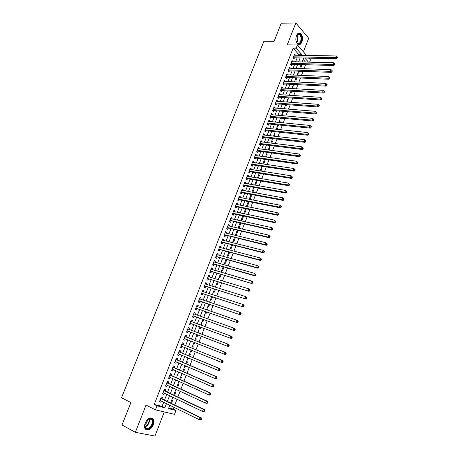 <?xml version="1.0" encoding="UTF-8"?>
<svg xmlns="http://www.w3.org/2000/svg" width="459" height="459" viewBox="0 0 459 459"><rect width="100%" height="100%" fill="white"/><g stroke="black" fill="none" stroke-linecap="round" stroke-linejoin="round"><path stroke-width="0.69" d="M153.363 424.85C154.178 422.613 154.207 420.748 153.444 419.256C150.77 416.674 148.01 417.971 145.176 423.141C144.361 425.361 144.321 427.214 145.067 428.712C147.781 431.328 150.546 430.043 153.363 424.85M301.884 42.039C302.98 38.235 302.487 35.349 300.416 33.369C298.815 32.537 297.484 33.312 296.416 35.687C295.326 39.48 295.803 42.371 297.851 44.351C299.475 45.211 300.817 44.443 301.884 42.039M168.711 407.994L173.227 409.095L176.009 410.466L174.523 414.339L155.469 409.853L157.024 405.854L164.873 407.764L166.468 403.639M303.433 51.821L308.689 38.217L295.831 22.95L281.235 23.225L274.069 41.304L263.891 41.281L121.537 397.758L130.901 402.554L122.014 424.971L135.359 432.321L154.958 436.05L164.282 411.93M308.959 58.127L310.45 59.831L309.555 62.16M173.227 409.095L173.921 407.288M174.793 405.022L177.008 399.255M177.862 397.029L180.083 391.257M180.921 389.071L183.141 383.294M183.967 381.148L186.188 375.364M186.997 373.259L189.223 367.47M190.02 365.398L192.246 359.604M193.027 357.578L195.253 351.778M196.016 349.787L198.248 343.98M198.999 342.03L201.226 336.235M201.977 334.284L204.186 328.529M204.944 326.561L207.135 320.864M207.898 318.873L210.067 313.227M210.842 311.213L212.993 305.625M213.774 303.594L215.902 298.052M216.688 295.998L218.8 290.507M219.597 288.436L221.686 283.002M222.489 280.908L224.56 275.52M225.369 273.409L227.423 268.073M228.243 265.939L230.275 260.655M231.101 258.503L233.109 253.27M233.947 251.096L235.937 245.915M236.781 243.723L238.755 238.588M239.604 236.379L241.554 231.29M242.415 229.064L244.349 224.026M245.215 221.777L247.131 216.786M248.003 214.525L249.903 209.579M250.78 207.296L252.662 202.402M253.546 200.101L255.405 195.253M256.3 192.935L258.142 188.133M259.042 185.797L260.867 181.041M261.773 178.689L263.581 173.978M264.493 171.609L266.289 166.944M267.207 164.557L268.98 159.939M269.903 157.529L271.659 152.956M272.594 150.535L274.333 146.008M275.268 143.569L276.995 139.083M277.936 136.627L279.646 132.192M280.592 129.719L282.285 125.318M283.237 122.834L284.913 118.479M285.877 115.972L287.529 111.669M288.499 109.144L290.14 104.882M291.115 102.34L292.739 98.117M293.72 95.564L295.326 91.387M296.313 88.817L297.902 84.68M298.895 82.092L300.467 77.996M301.471 75.396L303.026 71.34M304.03 68.73L305.574 64.713M162.027 398.819L162.561 397.442L161.264 397.11L159.428 401.837L160.73 402.164L161.166 401.046M165.074 390.976L165.607 389.605L164.322 389.255L162.486 393.96L163.783 394.304L164.224 393.162M168.109 383.167L168.637 381.802L167.357 381.429L165.538 386.122L166.818 386.484L167.277 385.313M171.127 375.387L171.655 374.028L170.387 373.643L168.573 378.314L169.847 378.692L170.312 377.493M174.139 367.642L174.661 366.288L173.404 365.886L171.597 370.533L172.859 370.929L173.336 369.713M177.134 359.931L177.656 358.582L176.405 358.163L174.604 362.794L175.86 363.201L176.342 361.962M180.117 352.248L180.634 350.906L179.394 350.469L177.604 355.082L178.849 355.507L179.343 354.239M183.084 344.6L183.606 343.263L182.372 342.81L180.588 347.406L181.827 347.847L182.326 346.556M186.044 336.981L186.561 335.655L185.338 335.185L183.56 339.758L184.788 340.217L185.298 338.903M188.999 329.378L189.504 328.07L188.293 327.588L186.52 332.144L187.742 332.614L188.253 331.289M191.942 321.793L192.436 320.525L191.231 320.021L189.469 324.559L190.68 325.047L191.191 323.727M194.874 314.243L195.356 313.004L194.163 312.487L192.407 317.008L193.606 317.513L194.117 316.194M197.795 306.721L198.265 305.516L197.077 304.988L195.327 309.486L196.521 310.009L197.031 308.695M200.703 299.234L201.162 298.063L199.981 297.512L198.242 301.993L199.424 302.533L199.929 301.224M203.601 291.775L204.043 290.633L202.878 290.077L201.14 294.535L202.316 295.085L202.821 293.789M206.487 284.345L206.917 283.243L205.758 282.664L204.031 287.104L205.196 287.673L205.695 286.382M209.361 276.943L209.774 275.876L208.627 275.285L206.906 279.709L208.059 280.288L208.564 279.003M212.224 269.576L212.626 268.538L211.484 267.936L209.769 272.342L210.916 272.939L211.415 271.653M215.07 262.238L215.46 261.234L214.33 260.614L212.62 265.004L213.762 265.612L214.261 264.338M217.91 254.934L218.289 253.959L217.164 253.322L215.466 257.694L216.596 258.319L217.09 257.046M220.739 247.653L221.1 246.713L219.987 246.064L218.295 250.413L219.413 251.056L219.907 249.788M223.55 240.407L223.906 239.495L222.799 238.829L221.112 243.167L222.225 243.821L222.718 242.559M226.356 233.189L226.7 232.306L225.598 231.629L223.917 235.943L225.025 236.614L225.512 235.358M229.15 225.994L229.477 225.145L228.387 224.457L226.712 228.754L227.813 229.437L228.295 228.186M231.927 218.834L232.248 218.014L231.164 217.308L229.5 221.594L230.584 222.288L231.072 221.043M234.698 211.702L235.008 210.916L233.929 210.193L232.271 214.462L233.35 215.173L233.838 213.928M237.458 204.599L237.751 203.842L236.683 203.107L235.031 207.353L236.104 208.082L236.586 206.843M240.206 197.525L240.487 196.796L239.432 196.045L237.785 200.279L238.846 201.019L239.328 199.785M242.943 190.474L243.213 189.779L242.163 189.016L240.522 193.233L241.583 193.985L242.059 192.757M245.668 183.457L245.926 182.785L244.882 182.011L243.253 186.211L244.303 186.979L244.779 185.757M248.382 176.468L248.635 175.826L247.596 175.04L245.972 179.222L247.011 179.997L247.487 178.781M251.09 169.503L251.325 168.889L250.298 168.092L248.68 172.257L249.713 173.049L250.184 171.832M253.781 162.566L254.011 161.981L252.989 161.172L251.377 165.32L252.398 166.124L252.869 164.919M256.466 155.658L256.679 155.102L255.669 154.276L254.062 158.412L255.078 159.227L255.548 158.022M259.14 148.779L259.341 148.251L258.337 147.414L256.736 151.527L257.746 152.359L258.21 151.16M261.802 141.923L261.991 141.424L260.993 140.574L259.398 144.671L260.402 145.52L260.867 144.321M264.453 135.095L264.636 134.625L263.644 133.764L262.055 137.843L263.053 138.704L263.512 137.511M267.092 128.296L267.264 127.854L266.283 126.977L264.7 131.044L265.686 131.917L266.145 130.729M269.726 121.52L269.886 121.107L268.905 120.218L267.333 124.269L268.314 125.152L268.773 123.97M272.342 114.773L272.491 114.389L271.527 113.488L269.955 117.521L270.93 118.416L271.384 117.24M274.952 108.054L275.096 107.693L274.132 106.781L272.571 110.803L273.535 111.709L273.989 110.533M277.552 101.359L277.684 101.026L276.731 100.102L275.171 104.107L276.129 105.025L276.582 103.854M280.145 94.692L279.313 93.447L277.764 97.434L278.716 98.364L279.17 97.205M282.721 88.048L281.895 86.82L280.346 90.79L281.292 91.737L281.74 90.578M285.291 81.432L284.46 80.216L282.922 84.175L283.857 85.127L284.305 83.974M287.85 74.84L287.018 73.641L285.481 77.582L286.41 78.546L286.858 77.399M290.404 68.276L289.56 67.089L288.034 71.013L288.958 71.994L289.405 70.847M292.945 61.735L292.102 60.559L290.581 64.472L291.494 65.465L291.935 64.323M300.542 66.136L301.161 66.825L302.011 64.61M298.063 72.562L298.689 73.239L299.469 71.214M295.579 79.011L296.21 79.677L296.916 77.841M293.083 85.477L293.714 86.137L294.351 84.496M290.576 91.978L291.218 92.626L291.775 91.175M289.342 95.174L290.174 95.34M288.063 98.496L288.705 99.138L289.193 97.882M286.829 101.691L287.701 101.755L287.569 102.087M285.538 105.042L286.187 105.679L286.6 104.612M284.31 108.232L285.177 108.301L284.959 108.858M283.002 111.612L283.656 112.243L283.995 111.371M281.774 114.796L282.641 114.87L282.342 115.662M280.46 118.21L281.12 118.829L281.378 118.158M279.233 121.388L280.099 121.469L279.709 122.49M277.97 124.888L278.573 125.439L278.751 124.968M276.685 128.004L277.546 128.095L277.064 129.346M275.652 131.756L276.117 131.808M274.121 134.648L274.987 134.745L274.413 136.225M271.55 141.315L272.416 141.418L271.751 143.139M268.968 148.005L269.835 148.119L269.077 150.076M266.381 154.723L267.241 154.844L266.392 157.041M263.776 161.47L264.636 161.597L263.695 164.035M261.165 168.241L262.026 168.373L260.993 171.058M258.543 175.04L259.404 175.177L258.274 178.109M255.915 181.862L256.77 182.011L255.548 185.184M253.27 188.712L254.131 188.867L252.811 192.292M250.62 195.591L251.475 195.752L250.057 199.43M247.958 202.494L248.812 202.66L247.298 206.59M245.284 209.424L246.139 209.602L244.527 213.779L243.798 213.28M242.604 216.384L243.454 216.568L241.836 220.762L241.101 220.274M239.908 223.367L240.757 223.562L239.139 227.767L238.393 227.291M237.205 230.384L238.055 230.579L236.425 234.807L235.679 234.342M232.948 241.417L233.7 241.876L235.295 237.745M230.211 248.52L230.969 248.967L232.483 245.037M227.457 255.652L228.221 256.088L229.661 252.358M224.698 262.812L225.467 263.236L226.826 259.714M221.927 270.001L222.701 270.42L223.981 267.098M219.144 277.219L219.924 277.626L221.123 274.511M216.35 284.465L217.136 284.861L218.254 281.952M213.544 291.74L214.336 292.131L215.374 289.428M210.727 299.044L211.524 299.423L212.483 296.939M209.556 302.068L210.354 302.452M207.898 306.382L208.702 306.75L209.579 304.472M206.734 309.395L207.571 309.687L207.434 310.043M205.058 313.744L205.867 314.099L206.659 312.045M203.894 316.756L204.731 317.049L204.496 317.662M202.207 321.139L203.021 321.484L203.733 319.642M201.048 324.14L201.88 324.444L201.547 325.316M199.344 328.564L200.164 328.896L200.79 327.278M198.185 331.559L199.017 331.874L198.581 332.999M196.469 336.017L197.295 336.344L197.835 334.938M193.583 343.487L194.415 343.814L194.863 342.655M195.614 340.71L196.142 339.327L195.316 339.012M190.697 350.986L191.523 351.319L191.873 350.412M192.637 348.433L193.262 346.815L192.424 346.505M187.794 358.513L188.62 358.858L188.873 358.204M189.647 356.184L190.365 354.331L189.521 354.032M184.879 366.07L185.706 366.425L185.855 366.03M186.647 363.97L187.456 361.881L186.606 361.594M181.953 373.66L182.825 373.884M183.634 371.79L184.535 369.461L183.675 369.185M180.611 379.639L181.603 377.069L180.737 376.805M177.57 387.528L178.654 384.711L177.788 384.458M174.518 395.446L175.699 392.382L174.822 392.141M305.476 62.057L303.129 59.423M294.58 81.593L294.867 81.897M292.079 88.076L292.595 88.604M289.572 94.583L290.214 95.231M287.053 101.112L287.701 101.755M284.523 107.67L285.177 108.301M281.987 114.251L282.641 114.87M279.439 120.855L280.099 121.469M276.88 127.487L277.546 128.095M274.316 134.143L274.987 134.745M271.739 140.827L272.416 141.418M269.152 147.534L269.835 148.119M266.553 154.27L267.241 154.844M263.948 161.029L264.636 161.597M261.332 167.816L262.026 168.373M258.704 174.632L259.404 175.177M256.065 181.471L256.77 182.011M253.414 188.339L254.131 188.867M250.757 195.23L251.475 195.752M248.089 202.155L248.812 202.66M245.41 209.103L246.139 209.602M242.719 216.074L243.454 216.568M240.017 223.08L240.757 223.562M209.597 301.976L210.394 302.349M206.762 309.326L207.571 309.687M203.916 316.699L204.731 317.049M201.059 324.106L201.88 324.444M198.19 331.541L199.017 331.874M193.578 343.504L194.415 343.814M190.68 351.02L191.523 351.319M187.771 358.565L188.62 358.858M184.851 366.144L185.706 366.425M181.913 373.752L182.774 374.022M171.85 399.858L172.727 400.087L171.454 403.398M298.161 55.264L298.545 54.265L293.123 48.178L154.224 404.459L162.079 406.376L163.668 402.268M164.534 400.036L166.737 394.356M167.587 392.164L169.79 386.478M170.622 384.326L172.831 378.635M173.651 376.518L175.86 370.82M176.663 368.743L178.872 363.04M179.664 361.004L181.873 355.295M182.653 353.292L184.868 347.578M185.625 345.616L187.84 339.901M188.592 337.973L190.801 332.259M191.546 330.342L193.744 324.674M194.496 322.729L196.676 317.112M197.433 315.149L199.59 309.584M200.359 307.605L202.494 302.091M203.274 300.088L205.391 294.626M206.171 292.601L208.271 287.191M209.063 285.148L211.14 279.789M211.938 277.724L213.997 272.411M214.806 270.328L216.843 265.067M217.658 262.967L219.677 257.757M220.504 255.634L222.5 250.471M223.332 248.33L225.312 243.218M226.149 241.055L228.112 235.989M228.961 233.815L230.906 228.794M231.755 226.597L233.683 221.628M234.538 219.413L236.448 214.491M237.314 212.259L239.202 207.382M240.074 205.127L241.945 200.302M242.828 198.03L244.681 193.245M245.565 190.961L247.401 186.222M248.296 183.916L250.115 179.222M251.016 176.904L252.817 172.257M253.724 169.916L255.508 165.315M256.42 162.956L258.188 158.401M259.106 156.026L260.855 151.516M261.785 149.123L263.512 144.654M264.447 142.244L266.163 137.82M267.104 135.399L268.802 131.016M269.749 128.577L271.43 124.234M272.382 121.778L274.046 117.487M275.004 115.008L276.651 110.757M277.615 108.267L279.25 104.055M280.219 101.554L281.837 97.383M282.813 94.864L284.414 90.733M285.395 88.197L286.978 84.112M287.965 81.564L289.537 77.514M290.53 74.949L292.079 70.944M293.083 68.362L294.621 64.398M295.625 61.804L297.145 57.88M295.476 55.218L294.626 54.059L293.112 57.954L294.024 58.959L294.46 57.823M155.469 409.853L146.031 405.09L135.359 432.321M154.224 404.459L157.024 405.854M293.123 48.178L296.141 48.206L297.415 44.948L306.583 55.419M295.831 22.95L287.236 44.879L297.415 44.948M169.767 405.251L168.464 408.636L176.009 410.466M303.674 58.018L302.148 61.971M301.138 64.587L299.601 68.58M298.597 71.179L297.042 75.219M296.044 77.8L294.471 81.88M293.479 84.45L291.89 88.564M290.908 91.123L289.302 95.283M288.321 97.824L286.703 102.024M285.727 104.549L284.092 108.789M283.123 111.296L281.47 115.582M280.512 118.078L278.842 122.404M277.884 124.882L276.203 129.254M275.251 131.716L273.553 136.128M272.606 138.572L270.89 143.03M269.949 145.457L268.217 149.961M267.287 152.371L265.531 156.921M264.608 159.313L262.841 163.909M261.923 166.284L260.133 170.92M259.226 173.278L257.419 177.966M256.512 180.307L254.688 185.034M253.793 187.358L251.951 192.132M251.062 194.438L249.203 199.263M248.319 201.553L246.443 206.418M245.571 208.69L243.672 213.607M242.805 215.856L240.889 220.819M240.028 223.057L238.095 228.066M237.24 230.28L235.289 235.341M234.446 237.538L232.472 242.645M231.634 244.819L229.649 249.977M228.811 252.134L226.809 257.344M225.983 259.484L223.958 264.74M223.137 266.857L221.089 272.164M220.28 274.264L218.214 279.617M217.417 281.7L215.328 287.104M214.537 289.164L212.431 294.621M211.645 296.663L209.516 302.171M208.742 304.191L206.596 309.75M205.827 311.753L203.658 317.364M202.895 319.344L200.709 325.012M199.958 326.969L197.749 332.689M197.003 334.622L194.782 340.389M194.031 342.328L191.81 348.1M191.047 350.079L188.821 355.84M188.047 357.859L185.82 363.62M185.029 365.674L182.814 371.429M182.005 373.523L179.785 379.272M178.964 381.406L176.749 387.149M175.912 389.318L173.697 395.056M172.848 397.27L170.633 403.002M308.448 62.131L304.833 58.041M301.156 55.321L301.546 54.317L296.141 48.206M167.334 401.396L169.537 395.692M170.392 393.495L172.601 387.78M173.433 385.623L175.648 379.903M176.468 377.78L178.677 372.06M179.486 369.977L181.701 364.251M182.493 362.203L184.707 356.471M185.482 354.463L187.702 348.725M188.465 346.757L190.686 341.014M191.432 339.081L193.652 333.343M194.392 331.415L196.595 325.724M197.347 323.779L199.527 318.139M200.29 316.165L202.453 310.582M203.222 308.591L205.362 303.055M206.137 301.047L208.26 295.562M209.046 293.531L211.146 288.097M211.938 286.049L214.02 280.667M214.823 278.596L216.883 273.26M217.692 271.171L219.735 265.887M220.549 263.782L222.569 258.549M223.395 256.42L225.398 251.234M226.23 249.088L228.215 243.953M229.052 241.784L231.02 236.701M231.864 234.515L233.815 229.477M234.664 227.274L236.597 222.282M237.452 220.062L239.363 215.116M240.235 212.878L242.123 207.979M243 205.724L244.871 200.876M245.754 198.598L247.613 193.796M248.497 191.501L250.339 186.744M251.234 184.432L253.052 179.721M253.953 177.392L255.755 172.727M256.667 170.375L258.451 165.762M259.364 163.393L261.137 158.82M262.055 156.439L263.805 151.906M264.734 149.508L266.467 145.027M267.402 142.606L269.123 138.165M270.064 135.732L271.762 131.337M272.709 128.887L274.39 124.532M275.348 122.065L277.012 117.756M277.97 115.272L279.623 111.003M280.587 108.508L282.222 104.285M283.197 101.766L284.815 97.583M285.791 95.053L287.391 90.911M288.378 88.369L289.962 84.267M290.954 81.708L292.521 77.646M293.519 75.069L295.074 71.053M296.072 68.46L297.61 64.484M298.62 61.879L300.14 57.943M298.545 54.265L301.546 54.317M162.079 406.376L164.873 407.764M294.242 55.046L295.533 55.069M291.723 61.523L293.014 61.558M289.199 68.03L290.484 68.07M286.657 74.559L287.942 74.61M284.11 81.117L285.389 81.18M281.551 87.698L282.83 87.767M278.98 94.302L280.26 94.382M276.404 100.934L277.684 101.026M273.816 107.59L275.096 107.693M271.217 114.274L272.491 114.389M268.607 120.987L269.886 121.107M265.99 127.722L267.264 127.854M263.363 134.481L264.636 134.625M260.723 141.269L261.991 141.424M258.073 148.085L259.341 148.251M255.416 154.93L256.679 155.102M252.743 161.797L254.011 161.981M250.063 168.694L251.325 168.889M247.372 175.619L248.635 175.826M244.67 182.567L245.926 182.785M241.956 189.544L243.213 189.779M239.231 196.555L240.487 196.796M236.5 203.589L237.751 203.842M233.751 210.647L235.008 210.916M230.997 217.738L232.248 218.014M228.226 224.858L229.477 225.145M225.449 232.007L226.7 232.306M222.661 239.185L223.906 239.495M219.861 246.391L221.1 246.713M217.044 253.62L218.289 253.959M214.221 260.89L215.46 261.234M211.387 268.182L212.626 268.538M208.541 275.503L209.774 275.876M205.684 282.859L206.917 283.243M202.809 290.237L204.043 290.633M199.929 297.656L201.162 298.063M197.037 305.097L198.265 305.516M194.128 312.573L195.356 313.004M191.214 320.078L192.436 320.525M188.282 327.611L189.504 328.07M183.571 339.735L184.788 340.217M180.611 347.354L181.827 347.847M177.633 355.002L178.849 355.507M174.649 362.685L175.86 363.201M171.649 370.396L172.859 370.929M168.637 378.141L169.847 378.692M165.613 385.921L166.818 386.484M162.578 393.73L163.783 394.304M159.531 401.573L160.73 402.164M293.416 57.18L293.984 57.811L336.418 58.706L335.558 57.656L293.553 56.818M336.86 57.478L337.204 57.903L337.463 57.22L337.118 56.801L336.86 57.478L335.558 57.656L336.195 55.958L294.185 55.195M293.984 57.811L293.198 58.046M336.418 58.706L337.204 57.903M337.118 56.801L336.195 55.958M295.946 37.431L296.875 35.045C299.32 31.143 303.015 37.059 301.052 41.614C298.952 44.999 297.231 44.575 295.883 40.34M296.428 42.188L297.352 43.266C298.654 43.949 299.733 43.335 300.588 41.413C301.46 38.372 301.07 36.054 299.406 34.471C298.442 33.914 297.547 34.196 296.715 35.332L296.56 35.572M295.866 40.168L295.917 37.604M298.625 44.689C299.784 44.58 300.714 43.691 301.402 42.016C302.487 38.24 301.993 35.372 299.934 33.409L298.872 33.054M148.877 418.809L149.754 418.505C154.385 417.254 153.541 426.635 148.854 428.712C145.623 429.653 144.35 428.017 145.038 423.8C145.796 421.448 147.075 419.784 148.877 418.809M144.82 424.793L145.205 427.398C145.956 428.608 147.081 428.872 148.578 428.201C151.757 425.883 152.87 423.095 151.918 419.83L149.416 418.751L147.408 419.842M144.837 424.684C146.49 423.531 147.322 421.941 147.328 419.922M145.801 429.607L148.848 429.44C152.79 426.56 154.167 423.1 152.979 419.061L151.877 417.948M290.886 63.686L291.459 64.306L333.854 65.522L332.987 64.49L291.023 63.331M334.295 64.312L334.645 64.725L334.898 64.042L334.554 63.623L334.295 64.312L332.987 64.49L333.63 62.78L291.654 61.701M291.459 64.306L290.65 64.547M333.854 65.522L334.645 64.725M334.554 63.623L333.63 62.78M288.344 70.216L288.923 70.829L331.283 72.367L330.405 71.346L288.481 69.866M331.719 71.168L332.069 71.575L332.327 70.893L331.977 70.479L331.719 71.168L330.405 71.346L331.054 69.625L289.118 68.23M288.923 70.829L288.091 71.076M331.283 72.367L332.069 71.575M331.977 70.479L331.054 69.625M285.796 76.768L286.382 77.376L328.701 79.241L327.818 78.225L285.928 76.429M329.132 78.047L329.482 78.455L329.74 77.766L329.39 77.359L329.132 78.047L327.818 78.225L328.466 76.504L286.571 74.788M286.382 77.376L285.527 77.623M328.701 79.241L329.482 78.455M329.39 77.359L328.466 76.504M283.243 83.349L283.828 83.951L326.108 86.137L325.219 85.139L283.369 83.016M326.533 84.961L326.888 85.363L327.147 84.668L326.791 84.272L326.533 84.961L325.219 85.139L325.867 83.406L284.012 81.369M283.828 83.951L282.945 84.204M326.108 86.137L326.888 85.363M326.791 84.272L325.867 83.406M280.673 89.953L281.264 90.549L323.503 93.062L322.608 92.075L280.799 89.631M323.922 91.903L324.284 92.299L324.542 91.605L324.186 91.209L323.922 91.903L322.608 92.075L323.256 90.343L281.442 87.973M281.264 90.549L280.357 90.802M323.503 93.062L324.284 92.299M324.186 91.209L323.256 90.343M278.097 96.585L278.693 97.17L320.887 100.016L319.986 99.046L278.217 96.27M321.306 98.869L321.667 99.259L321.925 98.565L321.564 98.174L321.306 98.869L319.986 99.046L320.64 97.302L278.865 94.611M278.693 97.17L277.77 97.428M320.887 100.016L321.667 99.259M321.564 98.174L320.64 97.302M275.509 103.241L276.106 103.82L318.265 107.004L317.353 106.04L275.624 102.936M318.672 105.868L319.039 106.253L319.303 105.553L318.936 105.168L318.672 105.868L317.353 106.04L318.012 104.291L276.272 101.267M276.106 103.82L275.182 104.073M318.265 107.004L319.039 106.253M318.936 105.168L318.012 104.291M272.91 109.925L273.518 110.499L315.631 114.016L314.708 113.069L273.025 109.626M316.033 112.897L316.4 113.275L316.664 112.57L316.297 112.191L316.033 112.897L314.708 113.069L315.367 111.307L273.679 107.951M273.518 110.499L272.594 110.739M315.631 114.016L316.4 113.275M316.297 112.191L315.367 111.307M270.299 116.632L270.913 117.194L312.981 121.056L312.051 120.12L270.414 116.345M313.382 119.948L313.749 120.321L314.019 119.615L313.646 119.242L313.382 119.948L312.051 120.12L312.717 118.353L271.068 114.664M270.913 117.194L269.99 117.435M312.981 121.056L313.749 120.321M313.646 119.242L312.717 118.353M267.683 123.368L268.297 123.924L310.324 128.124L309.389 127.206L267.792 123.087M310.72 127.034L311.093 127.401L311.357 126.69L310.984 126.323L310.72 127.034L309.389 127.206L310.054 125.433L268.446 121.4M268.297 123.924L267.373 124.159M310.324 128.124L311.093 127.401M310.984 126.323L310.054 125.433M264.986 130.304L265.434 130.7L265.055 130.132L265.669 130.677L307.656 135.221L306.715 134.315L265.159 129.857M308.046 134.143L308.419 134.51L308.689 133.793L308.31 133.431L308.046 134.143L306.715 134.315L307.381 132.536L265.818 128.164M265.434 130.7L264.751 130.907M307.656 135.221L308.419 134.51M308.31 133.431L307.381 132.536M262.347 137.092L262.8 137.482L262.41 136.925L263.03 137.459L304.977 142.347L304.024 141.458L262.519 136.656M305.361 141.286L304.024 141.458L304.701 139.668L305.648 140.563L305.361 141.286L305.74 141.642L306.01 140.93L304.701 139.668L263.179 134.952M262.8 137.482L262.118 137.683M304.977 142.347L305.74 141.642M306.01 140.93L305.648 140.563M259.765 143.73L260.396 144.264L302.286 149.508L301.328 148.63L259.869 143.478M302.665 148.458L301.328 148.63L302.005 146.834L303.319 148.091L302.934 147.741L302.665 148.458L303.049 148.808L303.319 148.091M260.528 141.768L302.005 146.834L302.934 147.741M260.396 144.264L259.473 144.482M302.286 149.508L303.049 148.808M257.74 151.097L257.097 150.592L257.74 151.097L299.584 156.691L298.62 155.831L257.201 150.328M299.956 155.658L298.62 155.831L299.297 154.023L300.616 155.285L300.232 154.935L299.956 155.658L300.347 156.003L300.616 155.285M257.872 148.613L299.297 154.023L300.232 154.935M257.706 151.091L256.822 151.309M299.584 156.691L300.347 156.003M254.435 157.443L255.078 157.959L296.875 163.909L295.9 163.06L254.527 157.202M297.243 162.888L295.9 163.06L296.577 161.247L297.902 162.509L297.512 162.165L297.243 162.888L297.627 163.232L297.902 162.509M255.198 155.481L296.577 161.247L297.512 162.165M255.078 157.959L254.154 158.166M296.875 163.909L297.627 163.232M251.756 164.339L252.398 164.844L294.15 171.155L293.169 170.318L251.848 164.11M294.512 170.151L293.169 170.318L293.852 168.499L295.177 169.761L294.781 169.423L294.512 170.151L294.902 170.484L295.177 169.761M252.519 162.377L293.852 168.499L294.781 169.423M252.398 164.844L251.48 165.045M294.15 171.155L294.902 170.484M249.065 171.259L249.713 171.758L291.413 178.431L290.421 177.61L249.151 171.041M291.769 177.444L290.421 177.61L291.109 175.786L292.44 177.042L292.044 176.709L291.769 177.444L292.165 177.771L292.44 177.042M249.828 169.302L291.109 175.786L292.044 176.709M249.713 171.758L248.795 171.959M291.413 178.431L292.165 177.771M246.363 178.212L247.017 178.7L288.671 185.734L287.667 184.931L246.443 178M289.015 184.765L287.667 184.931L288.361 183.095L289.692 184.352L289.296 184.03L289.015 184.765L289.417 185.086L289.692 184.352M247.12 176.256L288.361 183.095L289.296 184.03M247.017 178.7L246.099 178.89M288.671 185.734L289.417 185.086M243.649 185.189L244.308 185.671L285.911 193.073L284.901 192.281L243.729 184.988M286.255 192.114L284.901 192.281L285.596 190.439L286.932 191.696L286.531 191.38L286.255 192.114L286.657 192.436L286.932 191.696M244.412 183.239L285.596 190.439L286.531 191.38M244.308 185.671L243.39 185.855M285.911 193.073L286.657 192.436M240.929 192.195L241.589 192.671L283.14 200.44L282.124 199.665L241.004 192M283.478 199.499L282.124 199.665L282.819 197.818L284.161 199.068L283.76 198.758L283.478 199.499L283.886 199.808L284.161 199.068M241.686 190.244L282.819 197.818L283.76 198.758M241.589 192.671L240.671 192.849M283.14 200.44L283.886 199.808M238.192 199.229L238.864 199.694L280.363 207.841L279.336 207.078L238.261 199.045M280.69 206.911L279.336 207.078L280.036 205.219L281.378 206.475L280.971 206.171L280.69 206.911L281.103 207.216L281.378 206.475M238.95 197.278L280.036 205.219L280.971 206.171M238.864 199.694L237.946 199.866M280.363 207.841L281.103 207.216M235.45 206.292L236.121 206.745L277.569 215.271L276.536 214.525L235.513 206.114M277.896 214.359L276.536 214.525L277.236 212.66L278.584 213.911L278.171 213.613L277.896 214.359L278.303 214.657L278.584 213.911M236.201 204.347L277.236 212.66L278.171 213.613M236.121 206.745L235.203 206.917M277.569 215.271L278.303 214.657M232.69 213.378L233.367 213.831L274.763 222.73L273.719 222.001L232.753 213.217M275.084 221.835L273.719 222.001L274.425 220.125L275.779 221.381L275.366 221.089L275.084 221.835L275.498 222.127L275.779 221.381M233.447 211.438L274.425 220.125L275.366 221.089M233.367 213.831L232.455 213.992M274.763 222.73L275.498 222.127M229.925 220.498L271.946 230.223L270.896 229.506L229.982 220.343M272.262 229.345L270.896 229.506L271.602 227.624L272.962 228.88L272.543 228.593L272.262 229.345L272.68 229.632L272.962 228.88M230.676 218.559L271.602 227.624L272.543 228.593M230.607 220.94L229.689 221.095M271.946 230.223L272.68 229.632M227.142 227.647L269.117 237.745L268.062 237.045L227.199 227.498M269.427 236.884L268.062 237.045L268.767 235.157L270.133 236.408L269.708 236.127L269.427 236.884L269.852 237.165L270.133 236.408M227.899 225.708L268.767 235.157L269.708 236.127M227.836 228.077L226.918 228.226M269.117 237.745L269.852 237.165M224.353 234.824L266.277 245.301L265.21 244.618L224.411 234.687M266.581 244.458L265.21 244.618L265.922 242.719L267.293 243.97L266.863 243.7L266.581 244.458L267.006 244.733L267.293 243.97M225.105 232.885L265.922 242.719L266.863 243.7M225.048 235.243L224.135 235.387M266.277 245.301L267.006 244.733M221.554 242.025L263.426 252.886L262.347 252.221L221.605 241.899M263.718 252.06L262.347 252.221L263.064 250.316L264.436 251.566L264.005 251.297L263.718 252.06L264.149 252.33L264.436 251.566M222.305 240.091L263.064 250.316L264.005 251.297M222.254 242.438L221.341 242.576M263.426 252.886L264.149 252.33M218.742 249.26L260.563 260.511L259.478 259.857L218.788 249.145M260.85 259.696L259.478 259.857L260.196 257.947L261.573 259.197L261.137 258.933L260.85 259.696L261.286 259.96L261.573 259.197M219.494 247.332L260.196 257.947L261.137 258.933M219.448 249.667L218.536 249.799M260.563 260.511L261.286 259.96M215.919 256.524L257.688 268.159L256.592 267.522L215.959 256.415M257.969 267.368L256.592 267.522L257.315 265.606L258.692 266.857L258.256 266.599L257.969 267.368L258.406 267.62L258.692 266.857M216.665 254.596L257.315 265.606L258.256 266.599M216.625 256.92L215.713 257.046M257.688 268.159L258.406 267.62M213.085 263.816L254.797 275.848L253.695 275.228L213.119 263.718M255.072 275.067L253.695 275.228L254.418 273.3L255.801 274.545L255.365 274.298L255.072 275.067L255.514 275.32L255.801 274.545M213.831 261.894L254.418 273.3L255.365 274.298M213.796 264.206L212.884 264.327M254.797 275.848L255.514 275.32M210.233 271.143L251.893 283.564L210.268 271.051M252.163 282.807L250.786 282.962L251.515 281.023L252.622 281.631L252.898 282.274L252.456 282.027L252.163 282.807L252.611 283.048L252.898 282.274M210.985 269.215L251.515 281.023L252.456 282.027M210.956 271.516L210.044 271.63M251.893 283.564L252.611 283.048M207.376 278.493L248.985 291.316L207.405 278.418M249.243 290.576L247.86 290.731L248.594 288.786L249.713 289.377L249.983 290.031L249.535 289.795L249.243 290.576L249.69 290.811L249.983 290.031M208.122 276.57L248.594 288.786L249.535 289.795M208.105 278.86L207.193 278.969M248.985 291.316L249.69 290.811M204.507 285.877L246.058 299.102L204.536 285.808M246.311 298.373L244.928 298.528L245.663 296.577L246.787 297.151L247.057 297.822L246.603 297.593L246.311 298.373L246.764 298.602L247.057 297.822M205.253 283.96L245.663 296.577L246.603 297.593M205.236 286.232L204.33 286.336M246.058 299.102L246.764 298.602M201.627 293.29L243.115 306.916L201.65 293.232M243.368 306.21L241.979 306.365L242.713 304.403L243.855 304.96L244.119 305.648L243.66 305.424L243.368 306.21L243.821 306.434L244.119 305.648M202.367 291.373L242.713 304.403L243.66 305.424M202.362 293.64L201.455 293.731M202.442 291.19L202.723 291.488M243.115 306.916L243.821 306.434M198.73 300.731L240.166 314.771L198.747 300.685M240.407 314.082L239.019 314.231L239.759 312.263L240.906 312.803L241.164 313.508L240.705 313.29L240.407 314.082L240.866 314.295L241.164 313.508M199.476 298.82L239.759 312.263L240.705 313.29M199.476 301.075L198.563 301.161M199.556 298.608L199.883 298.958M240.166 314.771L240.866 314.295M195.827 308.207L237.2 322.654L195.838 308.173M237.435 321.983L236.041 322.138L236.787 320.158L237.946 320.68L238.198 321.403L237.733 321.191L237.435 321.983L237.9 322.195L238.198 321.403M196.567 306.296L236.787 320.158L237.733 321.191M196.572 308.54L195.666 308.62M196.664 306.055L197.031 306.457M237.2 322.654L237.9 322.195M192.906 315.712L234.222 330.578L192.918 315.689M234.451 329.923L233.057 330.073L233.803 328.087L234.968 328.592L235.22 329.327L234.75 329.126L234.451 329.923L234.922 330.124L235.22 329.327M193.652 313.807L233.803 328.087L234.75 329.126M193.664 316.033L192.757 316.108M193.755 313.531L194.163 313.99M234.222 330.578L234.922 330.124M189.98 323.251L231.233 338.53L189.986 323.234M231.456 337.893L230.057 338.048L230.808 336.051L231.984 336.539L232.225 337.29L231.755 337.095L231.456 337.893L231.927 338.088L232.225 337.29M190.72 321.346L230.808 336.051L231.755 337.095M190.737 323.561L189.831 323.629M190.835 321.042L191.288 321.552M231.233 338.53L231.927 338.088M187.8 331.117L228.232 346.522L187.037 330.813L187.8 331.117L186.893 331.18M228.444 345.902L227.044 346.052L227.802 344.049L228.984 344.52L229.219 345.288L228.748 345.099L228.444 345.902L228.921 346.092L229.219 345.288M187.777 328.914L227.802 344.049L228.748 345.099M187.903 328.581L188.414 329.155M228.232 346.522L228.921 346.092M225.903 354.124L226.201 353.321L225.725 353.137L225.421 353.946L225.903 354.124L225.214 354.543L184.082 338.421M225.421 353.946L224.021 354.096L224.778 352.082L225.971 352.535L185.591 336.803L184.96 336.154M185.591 336.803L224.778 352.082L225.725 353.137M184.73 338.679L183.95 338.759M226.201 353.321L225.971 352.535M222.867 362.197L223.172 361.388L222.69 361.216L222.386 362.025L222.867 362.197L222.185 362.604L220.98 362.174L181.11 346.063M222.386 362.025L220.98 362.174L221.743 360.149L222.942 360.585L182.636 344.416L182.005 343.757M182.636 344.416L221.743 360.149L222.69 361.216M181.684 346.293L180.989 346.373M223.172 361.388L222.942 360.585M219.821 370.304L220.131 369.489L219.643 369.323L219.339 370.138L219.821 370.304L219.144 370.7L217.927 370.287L178.356 353.832M219.339 370.138L217.927 370.287L218.691 368.25L219.907 368.669L179.664 352.064L179.039 351.387M178.872 351.812L218.691 368.25L219.643 369.323M178.643 353.952L178.017 354.021M220.131 369.489L219.907 368.669M216.763 378.445L217.073 377.631L216.579 377.47L216.275 378.285L216.763 378.445L216.086 378.83L214.864 378.434L175.131 361.44M216.275 378.285L214.864 378.434L215.627 376.391L216.855 376.793L176.681 359.736L176.061 359.053M175.883 359.512L215.627 376.391L216.579 377.47M175.59 361.64L175.034 361.698M217.073 377.631L216.855 376.793M213.693 386.621L213.997 385.801L213.504 385.652L213.194 386.472L213.693 386.621L213.016 386.994L211.783 386.616L172.125 369.179M213.194 386.472L211.783 386.616L212.551 384.567L213.785 384.946L173.686 367.447L173.066 366.752M172.877 367.24L212.551 384.567L213.504 385.652M172.532 369.357L172.033 369.403M213.997 385.801L213.785 384.946M210.606 394.838L210.916 394.011L210.417 393.868L210.107 394.694L210.606 394.838L209.935 395.193L208.69 394.838L169.101 376.948M210.107 394.694L208.69 394.838L209.465 392.778L210.71 393.139L170.679 375.187L170.059 374.487M169.859 375.003L209.465 392.778L210.417 393.868M169.457 377.109L169.027 377.149M210.916 394.011L210.71 393.139M207.502 403.088L207.812 402.262L207.313 402.124L207.003 402.95L207.502 403.088L206.837 403.432L205.58 403.094L166.072 384.751M207.003 402.95L205.58 403.094L206.361 401.028L207.611 401.373L167.661 382.961L167.042 382.244M166.829 382.8L206.361 401.028L207.313 402.124M166.37 384.889L166.003 384.917M207.812 402.262L207.611 401.373M204.393 411.373L204.703 410.541L204.198 410.415L203.882 411.247L204.393 411.373L203.727 411.706L202.459 411.384L163.025 392.588M203.882 411.247L202.459 411.384L203.245 409.308L204.507 409.635L164.626 390.764L164.012 390.041M163.788 390.626L203.245 409.308L204.198 410.415M163.272 392.703L162.968 392.726M204.703 410.541L204.507 409.635M201.266 419.698L201.576 418.86L201.065 418.74L200.755 419.578L201.266 419.698L200.606 420.019L199.326 419.715L159.962 400.455M200.755 419.578L199.326 419.715L200.113 417.633L201.386 417.937L161.579 398.601L160.971 397.867M160.73 398.487L200.113 417.633L201.065 418.74M201.576 418.86L201.386 417.937M293.33 57.398L293.743 57.851M296.944 35.027C298.126 36.818 298.327 38.946 297.547 41.408L296.749 42.767M296.577 42.44L297.185 41.321C297.914 39.067 297.765 37.064 296.721 35.32M149.295 418.78C149.898 422.01 148.722 424.65 145.767 426.692L145.015 426.973M145.503 426.405C148.291 424.5 149.445 421.993 148.963 418.883M290.799 63.899L291.218 64.352M288.263 70.422L288.682 70.87M285.716 76.974L286.141 77.416M283.163 83.549L283.587 83.986M280.598 90.153L281.023 90.584M278.016 96.78L278.452 97.205M275.434 103.436L275.87 103.854M272.835 110.114L273.277 110.527M270.231 116.816L270.672 117.223M267.614 123.551L268.056 123.953M259.702 143.902L260.155 144.287M257.04 150.736L257.505 151.12M254.372 157.603L254.837 157.976M251.693 164.494L252.163 164.861M249.007 171.414L249.478 171.775M246.305 178.362L246.776 178.717M243.591 185.333L244.073 185.683M240.872 192.332L241.354 192.677M238.141 199.367L238.623 199.699M235.398 206.424L235.886 206.751M232.638 213.51L233.132 213.831M229.873 220.624L230.372 220.94M227.096 227.767L227.595 228.077M224.308 234.939L224.812 235.243M221.513 242.14L222.018 242.438M218.702 249.369L219.213 249.662M215.879 256.627L216.39 256.914M213.045 263.919L213.561 264.195M210.199 271.235L210.721 271.51M207.342 278.584L207.87 278.848L207.348 278.573M204.473 285.963L205.001 286.221L204.473 285.957M201.593 293.37L202.126 293.622M198.701 300.811L199.24 301.052M195.798 308.282L196.337 308.517M192.883 315.781L193.428 316.01M190.732 321.317L191.277 321.541M189.957 323.314L190.502 323.538M187.794 328.868L188.345 329.092M187.014 330.876L187.57 331.088M184.845 336.458L185.402 336.671M184.065 338.467L184.621 338.679M181.884 344.072L182.441 344.279M181.098 346.092L181.661 346.298M178.907 351.72L179.475 351.921M178.884 351.789L179.664 352.064M175.923 359.403L176.491 359.592M175.895 359.477L176.681 359.736M172.923 367.114L173.496 367.298M172.894 367.194L173.686 367.447M169.916 374.86L170.49 375.037M169.882 374.946L170.679 375.187M166.892 382.64L167.472 382.806M166.858 382.726L167.661 382.961M163.852 390.448L164.442 390.609M163.817 390.546L164.626 390.764M160.805 398.292L161.396 398.446M160.765 398.395L161.579 398.601M296.715 35.332L296.875 35.045M297.547 34.482L299.406 34.471M149.416 418.751L149.754 418.505M149.749 418.7L151.918 419.83M259.76 143.747L260.373 144.264M254.429 157.466L255.032 157.953M251.744 164.368L252.347 164.838M249.053 171.293L249.644 171.752M246.345 178.253L246.942 178.694M243.631 185.235L244.222 185.666M240.906 192.241L241.491 192.66M238.169 199.281L238.755 199.682M235.427 206.343L236.001 206.739M232.667 213.441L233.241 213.819M229.896 220.561L230.464 220.928M227.119 227.71L227.681 228.066M224.331 234.893L224.887 235.232M221.525 242.1L222.081 242.427M218.713 249.335L219.264 249.65M215.891 256.604L216.436 256.908M213.051 263.896L213.596 264.189M210.205 271.223L210.744 271.504"/></g></svg>
